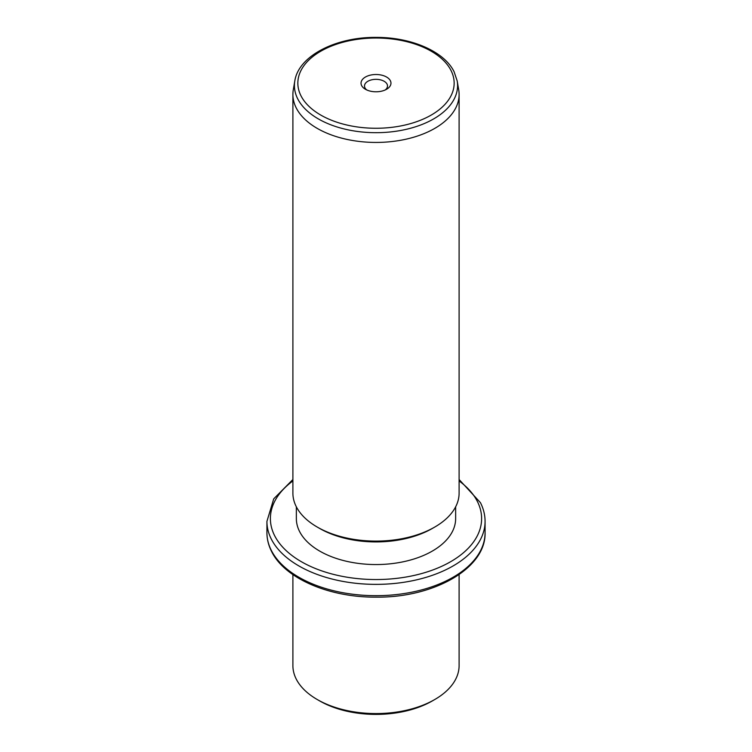 <?xml version="1.0" encoding="UTF-8"?>
<svg xmlns="http://www.w3.org/2000/svg" width="752" height="752" viewBox="0 0 752 752"><rect width="100%" height="100%" fill="white"/><g stroke="black" fill="none" stroke-linecap="round" stroke-linejoin="round"><path stroke-width="1.13" d="M434.769 699.52L432.315 700.93A79.646 45.985 180 0 1 319.685 700.93L317.231 699.52A83.105 47.978 0 0 0 434.769 699.52A83.105 47.978 0 0 0 459.105 665.586L459.105 574.584M292.895 574.584L292.895 665.586A83.105 47.978 0 0 0 296.25 679.103A83.105 47.978 0 0 0 317.231 699.52M455.646 506.829L455.646 518.57A79.646 45.985 180 0 1 387.327 564.085A79.646 45.985 180 0 1 299.578 531.514A79.646 45.985 180 0 1 296.354 518.57L296.354 506.829M434.769 527.049L432.315 528.459A79.646 45.985 180 0 1 319.685 528.459L317.231 527.049A83.105 47.978 0 0 0 434.769 527.049A83.105 47.978 0 0 0 459.105 493.124L459.105 94.461A83.105 47.978 180 0 1 387.816 141.949A83.105 47.978 180 0 1 296.25 107.968A83.105 47.978 180 0 1 292.895 94.461A83.105 47.978 180 0 1 293.308 89.685L294.822 80.896A81.583 47.103 180 0 0 297.717 98.841A81.583 47.103 180 0 0 391.604 131.816A81.583 47.103 180 0 0 457.178 80.896L458.692 89.685A83.105 47.978 180 0 1 459.105 94.461M292.895 94.461L292.895 493.124A83.105 47.978 0 0 0 296.25 506.632A83.105 47.978 0 0 0 317.231 527.049M390.363 80.718A14.974 8.648 180 0 1 386.584 89.262A14.974 8.648 180 0 1 365.416 89.262A14.974 8.648 180 0 1 361.637 85.578A14.974 8.648 180 0 1 371.789 74.852A14.974 8.648 180 0 1 390.363 80.718M385.203 89.967A11.506 6.646 0 0 0 387.506 85.972A11.506 6.646 0 0 0 387.045 84.102A11.506 6.646 0 0 0 374.364 79.402A11.506 6.646 0 0 0 364.494 85.972A11.506 6.646 0 0 0 364.955 87.843A11.506 6.646 0 0 0 366.797 89.967M271.331 550.436A109.078 62.98 180 0 1 266.922 532.707C266.941 539.128 268.492 545.369 271.566 551.442C284.773 578.626 329.555 597.586 376.423 597.144C433.932 597.755 486.13 568.258 485.078 532.707A109.078 62.98 180 0 1 391.51 595.039A109.078 62.98 180 0 1 271.331 550.436M459.105 479.513L480.434 502.656C483.508 508.728 485.059 514.97 485.078 521.39A109.078 62.98 180 0 1 391.51 583.731A109.078 62.98 180 0 1 271.331 539.128A109.078 62.98 180 0 1 266.922 521.39L266.922 532.707M459.105 480.942A105.618 60.978 180 0 1 477.341 501.396A105.618 60.978 180 0 1 405.732 577.075A105.618 60.978 180 0 1 274.659 535.734A105.618 60.978 180 0 1 292.895 480.942M450.993 70.444A78.152 45.12 180 0 1 398.005 126.439A78.152 45.12 180 0 1 301.007 95.852A78.152 45.12 180 0 1 353.995 39.856A78.152 45.12 180 0 1 450.993 70.444M485.078 521.39L485.078 532.707M292.895 479.513L273.719 498.858L266.922 521.39M294.822 80.896C298.572 55.855 336.041 36.923 376.254 37.393C411.015 37.233 444.103 51.277 454.076 71.703L457.178 80.896"/></g></svg>
